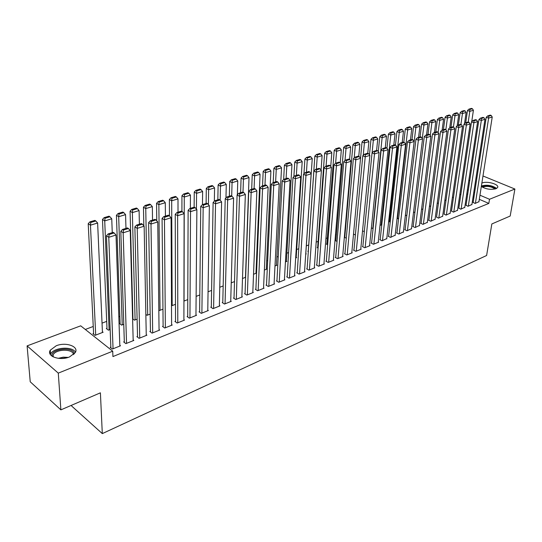 <?xml version="1.0" encoding="UTF-8"?>
<svg xmlns="http://www.w3.org/2000/svg" width="542" height="542" viewBox="0 0 542 542"><rect width="100%" height="100%" fill="white"/><g stroke="black" fill="none" stroke-linecap="round" stroke-linejoin="round"><path stroke-width="0.81" d="M481.858 183.101L482.177 182.972C487.204 180.771 499.765 184.497 497.57 187.579L496.025 188.724C490.666 189.964 485.767 189.205 481.337 186.434M69.511 356.941C59.857 361.094 46.3 356.284 50.257 350.207L56.226 345.762C65.839 341.765 79.166 346.446 75.291 352.571L69.511 356.941M345.322 231.116L344.875 231.285M336.406 234.49L335.484 234.835M327.334 237.918L325.925 238.453M318.1 241.407L316.189 242.132M308.716 244.964L306.332 245.858M298.777 248.717L296.684 249.51M288.601 252.565L286.867 253.222M278.236 256.488L276.874 257.003M267.68 260.485L266.698 260.851M256.915 264.55L256.332 264.774M132.756 311.514L132.404 311.65M119.857 316.392L118.827 316.785M106.693 321.372L102.031 323.134M93.251 326.46L85.297 329.468M468.769 180.628L469.799 180.242M475.984 177.932L476.953 177.566M71.652 405.226L71.707 406.087L102.302 433.607L486.614 255.499L491.838 223.954L510.185 216.041L514.9 189.036L489.507 199.273L479.961 195.201M102.302 433.607L100.399 392.821L60.88 409.867L30.23 381.785L27.1 345.891L80.711 325.83L112.722 351.182L58.285 373.126L27.1 345.891M452.374 197.579L453.512 197.139M466.045 205.181L467.956 206.319L471.913 204.47M437.191 203.433L438.458 202.945M451.533 210.98L453.437 212.152L457.516 210.235M421.52 209.476L422.916 208.934M436.554 216.963L438.451 218.162L442.665 216.183M405.328 215.716L406.859 215.127M421.1 223.135L420.707 223.29L422.99 224.368L427.333 222.322M388.621 221.874L390.274 221.522M405.138 229.51L404.732 229.672L407.022 230.777L411.507 228.663M371.372 227.884L372.422 228.406L373.12 228.135M388.648 236.095L388.228 236.265L390.525 237.403L395.152 235.208M353.519 234.063L355.369 234.977M371.602 242.904L371.168 243.073L373.465 244.252L378.641 242.172L378.255 241.976M335.904 240.458L335.457 240.634L337.049 241.468M353.973 249.943L353.519 250.119L355.823 251.332L361.182 249.185L360.776 248.968M317.653 247.464L317.192 247.64L318.066 248.114M335.722 257.233L335.261 257.416L337.564 258.663L343.106 256.434L342.686 256.21M305.803 253.67L306.25 253.92L305.722 254.123M316.833 264.774L316.352 264.97L318.649 266.251L324.394 263.947L323.953 263.703M286.413 261.122L286.881 261.386L285.424 261.949M297.253 272.592L296.752 272.795L299.055 274.117L305.01 271.732L304.543 271.467M266.318 268.839L266.806 269.13L264.367 270.072M276.955 280.702L276.44 280.905L278.737 282.274L284.909 279.794L284.428 279.509M242.498 278.5L245.641 277.287M255.899 289.11L255.357 289.326L257.653 290.736L264.062 288.168L263.554 287.856M219.761 287.267L223.168 285.952M234.029 297.843L233.473 298.066L235.756 299.53L242.416 296.853L241.881 296.521M196.123 296.386L199.802 294.963M211.319 306.914L210.736 307.145L213.013 308.655L219.93 305.884L219.368 305.512M171.509 305.817L175.486 304.34M187.695 316.352L187.092 316.589L189.354 318.154L196.55 315.268L195.96 314.861M145.852 314.414L147.072 315.295L150.161 314.103M163.122 326.162L162.492 326.413L164.741 328.032L172.227 325.031L171.604 324.583M120.087 323.262L119.443 323.513L121.584 325.125L123.772 324.279M137.526 336.386L136.869 336.65L139.098 338.33L146.902 335.193L146.238 334.705M93.59 333.432L92.919 333.689L95.033 335.363L103.115 332.246L102.411 331.697M110.846 347.043L110.168 347.314L112.37 349.055L120.507 345.789L119.809 345.24M112.722 351.182L112.926 356.568L488.837 203.413L479.311 199.327M473.959 197.024L473.112 196.658M467.678 194.327L466.777 193.941M124.328 341.656L123.657 341.921L125.88 343.635L133.84 340.437L133.163 339.915M106.977 328.296L106.313 328.547L108.447 330.193L110.155 329.529M150.452 331.223L149.816 331.48L152.051 333.127L159.694 330.058L159.05 329.59M132.594 318.791L134.457 320.159L137.106 319.136M132.587 318.466L132.939 318.33M175.533 321.21L174.917 321.453L177.173 323.046L184.51 320.098L183.907 319.672M158.82 310.092L159.436 310.525L162.952 309.17M199.625 311.589L199.029 311.819L201.299 313.357L208.352 310.525L207.776 310.139M183.941 301.081L187.762 299.604M222.782 302.334L222.213 302.565L224.496 304.048L231.278 301.325L230.736 300.973M208.06 291.779L211.597 290.417M245.065 293.439L244.523 293.656L246.806 295.092L253.338 292.47L252.823 292.145M231.238 282.843L234.517 281.583M266.522 284.868L266 285.078L268.29 286.467L274.584 283.94L274.083 283.649M256 272.802L256.502 273.1L253.534 274.245M287.199 276.61L286.691 276.813L288.988 278.161L295.051 275.729L294.577 275.451M276.454 264.95L276.935 265.221L274.997 265.973M307.131 268.649L306.643 268.846L308.94 270.153L314.787 267.802L314.333 267.552M296.196 257.362L296.65 257.619L295.668 257.999M326.359 260.973L325.891 261.156L328.188 262.423L333.831 260.16L333.398 259.923M308.296 251.054L307.822 251.231L308.317 251.502M344.929 253.554L344.468 253.737L346.772 254.964L352.219 252.775L351.805 252.558M326.86 243.927L326.399 244.103L327.646 244.767M362.862 246.393L362.422 246.569L364.719 247.762L369.983 245.648L369.59 245.445M344.8 237.044L344.36 237.213L346.291 238.216M380.193 239.469L379.766 239.639L382.063 240.797L386.771 238.561M362.523 230.953L364.319 231.529M396.961 232.775L396.548 232.938L398.837 234.063L403.397 231.908M380.071 224.862L380.755 225.194L381.764 224.801M413.18 226.299L412.78 226.454L415.07 227.545L419.481 225.465M397.029 218.921L398.634 218.297M428.885 220.025L428.498 220.181L430.782 221.244L435.057 219.232M413.492 212.572L414.955 212.003M444.101 213.948L446.005 215.133L450.145 213.189M429.42 206.427L430.748 205.913M458.844 208.06L460.747 209.212L464.772 207.329M444.846 200.479L446.046 200.018M473.139 202.349L475.049 203.474L478.952 201.651M459.785 194.72L460.863 194.3M474.596 192.918L473.742 192.552M468.295 190.235L467.387 189.849M482.976 175.967L514.9 189.036M60.88 409.867L58.285 373.126M488.837 203.413L489.507 199.273M113.054 348.784L108.779 237.301L106.442 235.756L110.88 347.876M119.836 346.06L116.008 235.032L108.779 237.301L109.091 234.537L114.159 232.958L113.224 232.349L108.156 233.92L109.091 234.537M106.442 235.756L108.156 233.92M114.159 232.958L116.008 235.032M95.71 335.098L90.453 225.174L97.628 223.019L102.445 332.503M90.765 222.477L95.799 220.98L94.897 220.398L89.87 221.888L90.765 222.477L90.453 225.174L88.217 223.697L93.63 334.251M97.628 223.019L95.799 220.98M89.87 221.888L88.217 223.697M126.543 343.364L123.163 232.789L120.812 231.271L124.348 342.456M133.183 340.701L130.236 230.574L123.163 232.789L123.461 230.059L128.42 228.514L127.478 227.918L122.526 229.456L123.461 230.059M120.812 231.271L122.526 229.456M128.42 228.514L130.236 230.574M139.755 338.066L137.228 228.378L134.87 226.888L137.546 337.151M146.259 335.457L144.145 226.204L137.228 228.378L137.519 225.682L142.363 224.171L141.421 223.582L136.57 225.086L137.519 225.682M134.87 226.888L136.57 225.086M142.363 224.171L144.145 226.204M109.105 329.936L104.728 220.892L111.747 218.785L112.255 232.647M105.033 218.23L109.951 216.759L109.05 216.183L104.132 217.647L105.033 218.23L104.728 220.892L102.479 219.442L107.011 329.082M111.747 218.785L109.951 216.759M104.132 217.647L102.479 219.442M122.228 324.875L118.698 216.698L125.568 214.639L125.968 228.385M118.989 214.063L123.806 212.633L122.898 212.064L118.081 213.501L118.989 214.063L118.698 216.698L116.435 215.276L120.114 324.021M125.568 214.639L123.806 212.633M118.081 213.501L116.435 215.276M75.46 352.239C72.438 346.013 53.766 347.307 50.623 354.014L50.365 354.543M51.727 355.972C51.28 348.404 73.834 346.379 74.322 353.879M73.529 354.631C73.19 348.642 55.914 348.838 53.089 354.888L52.621 356.568M481.682 186.712C486.242 184.93 490.856 185.486 495.503 188.379L495.842 188.792M495.029 189.029L494.914 188.901C490.93 186.333 486.75 185.757 482.373 187.173M496.621 188.44L496.526 188.338C491.994 185.31 486.953 184.517 481.411 185.967M152.688 332.869L150.988 224.056L148.616 222.599L150.466 331.961M159.063 330.315L157.756 221.935L150.988 224.056L151.265 221.393L156.008 219.917L155.059 219.341L150.317 220.811L151.265 221.393M148.616 222.599L150.317 220.811M156.008 219.917L157.756 221.935M165.364 327.781L164.456 219.835L162.072 218.406L163.128 326.873M171.611 325.275L171.076 217.755L164.456 219.835L164.721 217.2L169.361 215.757L168.406 215.188L163.765 216.631L164.721 217.2M162.072 218.406L163.765 216.631M169.361 215.757L171.076 217.755M135.094 319.916L132.363 212.6L139.091 210.581L139.389 224.212M132.648 209.991L137.363 208.589L136.448 208.033L131.74 209.436L132.648 209.991L132.363 212.6L130.094 211.197L132.959 319.062M139.091 210.581L137.363 208.589M131.74 209.436L130.094 211.197M147.695 315.058L145.751 208.582L152.336 206.604L152.532 220.127M146.022 206.007L150.635 204.632L149.721 204.09L145.107 205.459L146.022 206.007L145.751 208.582L143.467 207.207L143.826 225.838M152.336 206.604L150.635 204.632M145.107 205.459L143.467 207.207M177.79 322.795L177.627 215.702L175.242 214.293L175.533 321.887M183.901 320.342L184.111 213.67L177.627 215.702L177.884 213.101L182.43 211.685L181.468 211.123L176.929 212.539L177.884 213.101M175.242 214.293L176.929 212.539M182.43 211.685L184.111 213.67M160.046 310.295L158.853 204.652L165.296 202.715L165.405 216.123M159.111 202.105L163.63 200.757L162.708 200.222L158.196 201.57L159.111 202.105L158.853 204.652L156.557 203.297L156.774 220.804M165.296 202.715L163.63 200.757M158.196 201.57L156.557 203.297M189.957 317.91L190.527 211.658L188.128 210.276L187.695 317.002M195.953 315.505L196.875 209.666L190.527 211.658L190.77 209.083L195.222 207.694L194.26 207.146L189.815 208.535L190.77 209.083M188.128 210.276L189.815 208.535M195.222 207.694L196.875 209.666M172.16 305.62L171.679 200.797L178 198.9L178.013 212.2M171.936 198.284L176.36 196.963L175.439 196.441L171.015 197.755L171.936 198.284L171.679 200.797L169.382 199.476L169.477 215.892M178 198.9L176.36 196.963M171.015 197.755L169.382 199.476M201.888 313.12L203.155 207.694L200.75 206.339L199.619 312.219M207.769 310.762L209.375 205.743L203.155 207.694L203.392 205.147L207.749 203.792L206.78 203.257L202.43 204.605L203.392 205.147M200.75 206.339L202.43 204.605M207.749 203.792L209.375 205.743M213.589 308.425L215.526 203.812L213.114 202.478L211.305 307.524M219.354 306.108L221.61 201.902L215.526 203.812L215.75 201.299L220.018 199.971L219.049 199.442L214.788 200.764L215.75 201.299M213.114 202.478L214.788 200.764M220.018 199.971L221.61 201.902M225.065 303.818L227.64 200.012L225.221 198.704L222.769 302.924M230.716 301.548L233.602 198.142L227.64 200.012L227.857 197.525L232.037 196.224L231.068 195.703L226.888 197.003L227.857 197.525M225.221 198.704L226.888 197.003M232.037 196.224L233.602 198.142M236.319 299.306L239.51 196.285L237.084 194.998L234.015 298.412M241.861 297.077L245.35 194.456L239.51 196.285L239.72 193.826L243.812 192.552L242.843 192.044L238.744 193.318L239.72 193.826M237.084 194.998L238.744 193.318M243.812 192.552L245.35 194.456M247.355 294.868L251.142 192.64L248.71 191.373L245.045 293.988M252.796 292.687L256.867 190.845L251.142 192.64L251.339 190.208L255.35 188.955L254.381 188.453L250.37 189.7L251.339 190.208M248.71 191.373L250.37 189.7M255.35 188.955L256.867 190.845M258.188 290.526L262.538 189.063L260.113 187.817L255.871 289.645M263.527 288.378L268.154 187.302L262.538 189.063L262.735 186.658L266.664 185.432L265.695 184.937L261.759 186.157L262.735 186.658M260.113 187.817L261.759 186.157M266.664 185.432L268.154 187.302M268.818 286.257L273.717 185.554L271.285 184.334L266.501 285.383M274.062 284.15L279.225 183.826L273.717 185.554L273.9 183.176L277.755 181.97L276.786 181.489L272.924 182.688L273.9 183.176M271.285 184.334L272.924 182.688M277.755 181.97L279.225 183.826M279.252 282.07L284.672 182.119L282.24 180.913L276.928 281.196M284.401 280.004L290.072 180.425L284.672 182.119L284.848 179.761L288.635 178.582L287.66 178.108L283.873 179.28L284.848 179.761M282.24 180.913L283.873 179.28M288.635 178.582L290.072 180.425M289.496 277.958L295.424 178.745L292.985 177.559L287.172 277.097M294.55 275.925L300.722 177.085L295.424 178.745L295.593 176.414L299.299 175.256L298.324 174.788L294.618 175.94L295.593 176.414M292.985 177.559L294.618 175.94M299.299 175.256L300.722 177.085M184.043 301.04L184.253 197.031L190.438 195.167L190.371 208.358M184.49 194.537L188.826 193.25L187.905 192.735L183.569 194.022L184.49 194.537L184.253 197.031L181.943 195.723L181.929 211.394M190.438 195.167L188.826 193.25M183.569 194.022L181.943 195.723M196.428 209.137L196.563 193.331L202.627 191.516L202.478 204.591M196.8 190.872L201.048 189.605L200.113 189.097L195.872 190.364L196.8 190.872L196.563 193.331L194.246 192.051L194.138 207.186M202.627 191.516L201.048 189.605M195.872 190.364L194.246 192.051M208.413 204.591L208.629 189.714L214.578 187.925L214.341 201.224M208.853 187.281L213.02 186.035L212.085 185.54L207.925 186.773L208.853 187.281L208.629 189.714L206.306 188.453L206.102 203.467M214.578 187.925L213.02 186.035M207.925 186.773L206.306 188.453M220.167 200.154L220.458 186.163L226.285 184.415L225.96 197.945M220.675 183.758L224.754 182.539L223.819 182.051L219.74 183.264L220.675 183.758L220.458 186.163L218.128 184.924L217.837 199.815M226.285 184.415L224.754 182.539M219.74 183.264L218.128 184.924M231.698 196.041L232.057 182.681L237.769 180.967L237.355 194.727M232.261 180.303L236.265 179.111L235.33 178.623L231.326 179.815L232.261 180.303L232.057 182.681L229.72 181.468L229.341 196.238M237.769 180.967L236.265 179.111M231.326 179.815L229.72 181.468M242.999 192.125L243.426 179.273L249.022 177.593L245.472 277.355M243.622 176.916L247.545 175.743L246.61 175.269L242.687 176.435L243.622 176.916L243.426 179.273L241.082 178.074L240.621 192.728M249.022 177.593L247.545 175.743M242.687 176.435L241.082 178.074M254.09 188.541L254.571 175.926L260.065 174.28L255.98 273.303M254.76 173.596L258.615 172.444L257.674 171.977L253.825 173.122L254.76 173.596L254.571 175.926L252.233 174.748L251.691 189.287M260.065 174.28L258.615 172.444M253.825 173.122L252.233 174.748M264.957 185.161L265.512 172.641L270.898 171.028L266.298 269.327M265.695 170.337L269.469 169.212L268.527 168.752L264.753 169.876L265.695 170.337L265.512 172.641L263.161 171.482L262.545 185.913M270.898 171.028L269.469 169.212M264.753 169.876L263.161 171.482M275.627 181.848L276.237 169.422L281.528 167.837L276.434 265.417M276.413 167.139L280.119 166.035L279.177 165.581L275.471 166.685L276.413 167.139L276.237 169.422L273.893 168.284L273.202 182.6M281.528 167.837L280.119 166.035M275.471 166.685L273.893 168.284M299.557 273.92L305.966 175.439L303.527 174.273L297.226 273.066M304.516 271.928L311.162 173.806L305.966 175.439L306.128 173.128L309.767 171.997L308.791 171.536L305.153 172.668L306.128 173.128M303.527 174.273L305.153 172.668M309.767 171.997L311.162 173.806M286.095 178.589L286.765 166.265L291.962 164.707L286.386 261.576M286.935 164.002L290.573 162.918L289.631 162.471L285.993 163.555L286.935 164.002L286.765 166.265L284.421 165.141L283.649 179.51M291.962 164.707L290.573 162.918M285.993 163.555L284.421 165.141M309.428 269.957L316.311 172.193L313.865 171.048L307.097 269.103M314.306 267.999L321.406 170.595L316.311 172.193L316.46 169.91L320.031 168.792L319.055 168.338L315.485 169.45L316.46 169.91M313.865 171.048L315.485 169.45M320.031 168.792L321.406 170.595M296.366 175.398L297.104 163.162L302.199 161.638L296.169 257.809M297.26 160.927L300.83 159.863L299.889 159.423L296.318 160.486L297.26 160.927L297.104 163.162L294.753 162.058L293.893 176.665M302.199 161.638L300.83 159.863M296.318 160.486L294.753 162.058M319.13 266.061L326.46 169.009L324.014 167.878L316.799 265.221M323.92 264.137L331.46 167.437L326.46 169.009L326.602 166.746L330.112 165.656L329.136 165.208L325.627 166.299L326.602 166.746M324.014 167.878L325.627 166.299M330.112 165.656L331.46 167.437M306.454 172.261L307.246 160.12L312.246 158.616L305.776 254.103M307.402 157.905L310.905 156.862L309.963 156.428L306.46 157.471L307.402 157.905L307.246 160.12L304.895 159.03L303.94 173.86M312.246 158.616L310.905 156.862M306.46 157.471L304.895 159.03M328.662 262.233L336.419 165.886L333.98 164.775L326.325 261.4M333.364 260.343L341.331 164.341L336.419 165.886L336.562 163.643L339.997 162.573L339.021 162.133L335.579 163.203L336.562 163.643M333.98 164.775L335.579 163.203M339.997 162.573L341.331 164.341M316.359 169.179L317.205 157.133L322.117 155.656L321.06 170.141M317.355 154.937L320.789 153.908L319.848 153.488L316.406 154.511L317.355 154.937L317.205 157.133L314.848 156.062L308.262 251.474M322.117 155.656L320.789 153.908M316.406 154.511L314.848 156.062M338.025 258.473L346.196 162.817L343.757 161.726L335.688 257.646M342.646 256.623L351.02 161.306L346.196 162.817L346.331 160.601L349.705 159.544L348.73 159.111L345.356 160.161L346.331 160.601M343.757 161.726L345.356 160.161M349.705 159.544L351.02 161.306M326.081 166.157L326.982 154.199L331.806 152.749L330.742 166.489M327.124 152.024L330.505 151.015L329.563 150.595L326.182 151.604L327.124 152.024L326.982 154.199L324.631 153.142L317.626 247.877M331.806 152.749L330.505 151.015M326.182 151.604L324.631 153.142M347.226 254.781L355.796 159.809L353.357 158.725L344.888 253.961M351.772 252.958L360.532 158.318L355.796 159.809L355.925 157.607L359.238 156.577L358.262 156.15L354.949 157.18L355.925 157.607M353.357 158.725L354.949 157.18M359.238 156.577L360.532 158.318L362.036 141.977L364.393 142.973L364.509 140.879L367.659 139.938L366.717 139.545L363.567 140.48L364.509 140.879M335.633 163.183L336.582 151.313L341.325 149.897L340.254 162.905M336.724 149.165L340.037 148.176L339.096 147.763L335.776 148.745L336.724 149.165L336.582 151.313L334.231 150.276L326.826 244.334M341.325 149.897L340.037 148.176M335.776 148.745L334.231 150.276M356.27 251.149L365.22 156.848L362.781 155.784L353.933 250.336M360.735 249.361L369.868 155.391L365.22 156.848L365.342 154.673L368.601 153.657L367.625 153.237L364.366 154.253L365.342 154.673M362.781 155.784L364.366 154.253M368.601 153.657L369.868 155.391M344.997 160.507L346.02 148.488L350.674 147.085L349.59 159.497M346.148 146.354L349.407 145.378L348.465 144.971L345.207 145.947L346.148 146.354L346.02 148.488L343.662 147.458L335.871 240.851M350.674 147.085L349.407 145.378M345.207 145.947L343.662 147.458M365.159 247.586L374.481 153.942L372.042 152.898L362.822 246.779M369.549 245.824L379.048 152.512L374.481 153.942L374.597 151.787L377.794 150.791L376.819 150.378L373.621 151.374L374.597 151.787M372.042 152.898L373.621 151.374M377.794 150.791L379.048 152.512M354.197 157.912L355.288 145.703L359.861 144.335L358.757 156.367M355.41 143.589L358.614 142.634L357.673 142.234L354.468 143.19L355.41 143.589L355.288 145.703L352.93 144.694L344.766 237.423M359.861 144.335L358.614 142.634M354.468 143.19L352.93 144.694M373.899 244.076L383.573 151.089L381.134 150.059L371.561 243.277M378.214 242.342L388.058 149.687L383.573 151.089L383.682 148.955L386.825 147.98L385.85 147.573L382.706 148.549L383.682 148.955M381.134 150.059L382.706 148.549M386.825 147.98L388.058 149.687M363.228 155.358L364.393 142.973L368.885 141.625L367.761 153.298M368.885 141.625L367.659 139.938M363.567 140.48L362.036 141.977M382.489 240.628L392.503 148.291L390.071 147.275L380.159 239.835M386.737 238.92L396.913 146.902L392.503 148.291L392.611 146.177L395.701 145.215L394.725 144.809L391.636 145.771L392.611 146.177M390.071 147.275L391.636 145.771M395.701 145.215L396.913 146.902M372.103 152.837L373.336 140.29L377.754 138.962L376.602 150.446M373.452 138.217L376.548 137.289L375.606 136.902L372.51 137.824L373.452 138.217L373.336 140.29L370.985 139.308L369.481 154.856M377.754 138.962L376.548 137.289M372.51 137.824L370.985 139.308M390.945 237.233L401.283 145.534L398.851 144.531L388.607 236.447M395.111 235.56L405.612 144.179L401.283 145.534L401.385 143.44L404.42 142.499L403.444 142.099L400.409 143.041L401.385 143.44M398.851 144.531L400.409 143.041M404.42 142.499L405.612 144.179M372.842 228.243L382.13 137.648L386.473 136.347L385.281 147.749M382.239 135.595L385.281 134.687L384.346 134.301L381.304 135.209L382.239 135.595L382.13 137.648L379.786 136.679L378.289 151.469M386.473 136.347L385.281 134.687M381.304 135.209L379.786 136.679M399.251 233.9L409.908 142.831L407.482 141.841L396.92 233.121M403.356 232.254L414.169 141.496L409.908 142.831L410.003 140.757L412.99 139.822L412.015 139.436L409.034 140.364L410.003 140.757M407.482 141.841L409.034 140.364M412.99 139.822L414.169 141.496M381.168 225.032L390.775 135.053L395.043 133.772L393.81 145.093M390.884 133.02L393.871 132.126L392.93 131.747L389.942 132.641L390.884 133.02L390.775 135.053L388.431 134.098L386.947 148.149M395.043 133.772L393.871 132.126M389.942 132.641L388.431 134.098M407.428 230.614L418.39 140.168L415.965 139.199L405.098 229.849M411.466 228.995L422.57 138.854L418.39 140.168L418.478 138.115L421.412 137.201L420.443 136.814L417.509 137.729L418.478 138.115M415.965 139.199L417.509 137.729M421.412 137.201L422.57 138.854M389.359 221.874L399.278 132.505L403.472 131.245L402.205 142.485M399.379 130.487L402.313 129.613L401.378 129.233L398.438 130.114L399.379 130.487L399.278 132.505L396.934 131.564L395.45 145.107M403.472 131.245L402.313 129.613M398.438 130.114L396.934 131.564M415.47 227.389L426.723 137.553L424.298 136.598L413.139 226.624M419.44 225.79L430.836 136.266L426.723 137.553L426.805 135.52L429.691 134.619L428.722 134.24L425.836 135.134L426.805 135.52M424.298 136.598L425.836 135.134M429.691 134.619L430.836 136.266M397.422 218.765L407.638 129.992L411.764 128.759L410.457 139.917M407.733 127.993L410.619 127.133L409.684 126.767L406.791 127.627L407.733 127.993L407.638 129.992L405.294 129.071L403.797 142.241M411.764 128.759L410.619 127.133M406.791 127.627L405.294 129.071M423.383 224.212L434.914 134.985L432.496 134.037L421.059 223.46M427.292 222.64L438.959 133.711L434.914 134.985L434.996 132.966L437.834 132.085L436.866 131.706L434.027 132.587L434.996 132.966M432.496 134.037L434.027 132.587M437.834 132.085L438.959 133.711M405.348 215.709L415.856 127.526L419.914 126.313L418.573 137.397M415.944 125.548L418.79 124.701L417.848 124.335L415.009 125.182L415.944 125.548L415.856 127.526L413.519 126.611L412.001 139.436M419.914 126.313L418.79 124.701M415.009 125.182L413.519 126.611M431.168 221.089L442.97 132.458L440.558 131.523L428.844 220.337M435.016 219.544L446.954 131.205L442.97 132.458L443.051 130.453L445.836 129.585L444.874 129.22L442.082 130.087L443.051 130.453M440.558 131.523L442.082 130.087M445.836 129.585L446.954 131.205M422.293 138.461L423.939 125.1L427.929 123.908L426.554 134.911M424.027 123.136L426.818 122.302L425.883 121.95L423.092 122.777L424.027 123.136L423.939 125.1L421.601 124.199L420.05 136.936M427.929 123.908L426.818 122.302M423.092 122.777L421.601 124.199M438.83 218.013L450.897 129.972L448.485 129.05L436.513 217.267M442.618 216.488L454.806 128.745L450.897 129.972L450.971 127.987L453.708 127.133L452.746 126.767L450.002 127.621L450.971 127.987M448.485 129.05L450.002 127.621M453.708 127.133L454.806 128.745M430.273 135.459L431.893 122.716L435.822 121.537L434.413 132.472M431.974 120.771L434.725 119.951L433.79 119.599L431.039 120.412L431.974 120.771L431.893 122.716L429.555 121.828L427.97 134.47M435.822 121.537L434.725 119.951M431.039 120.412L429.555 121.828M446.378 214.984L458.688 127.526L456.283 126.618L444.061 214.246M450.104 213.487L462.536 126.32L458.688 127.526L458.756 125.561L461.452 124.721L460.49 124.362L457.794 125.195L458.756 125.561M456.283 126.618L457.794 125.195M461.452 124.721L462.536 126.32M438.126 132.512L439.718 120.371L443.58 119.206L442.143 130.066M439.792 118.441L442.496 117.634L441.567 117.282L438.857 118.088L439.792 118.441L439.718 120.371L437.387 119.491L435.761 132.052M443.58 119.206L442.496 117.634M438.857 118.088L437.387 119.491M453.803 212.003L466.357 125.121L463.952 124.226L451.486 211.272M457.475 210.526L470.144 123.928L466.357 125.121L466.418 123.169L469.074 122.343L468.112 121.991L465.463 122.817L466.418 123.169M463.952 124.226L465.463 122.817M469.074 122.343L470.144 123.928M445.856 129.619L447.414 118.061L451.215 116.916L449.724 127.885M447.489 116.144L450.151 115.351L449.216 115.006L446.554 115.798L447.489 116.144L447.414 118.061L445.09 117.194L443.424 129.667M451.215 116.916L450.151 115.351M446.554 115.798L445.09 117.194M461.113 209.07L473.898 122.756L471.499 121.869L458.803 208.345M464.724 207.613L477.624 121.584L473.898 122.756L473.959 120.825L476.567 120.006L475.612 119.66L473.003 120.473L473.959 120.825M471.499 121.869L473.003 120.473M476.567 120.006L477.624 121.584M453.437 127.031L454.989 115.785L458.735 114.66L457.177 125.778M455.056 113.888L457.678 113.109L456.75 112.77L454.128 113.549L455.056 113.888L454.989 115.785L452.665 114.931L450.971 127.323M458.735 114.66L457.678 113.109M454.128 113.549L452.665 114.931M468.315 206.177L481.316 120.426L478.925 119.552L466.005 205.465M471.872 204.747L484.988 119.274L481.316 120.426L481.377 118.508L483.945 117.709L482.99 117.363L480.422 118.163L481.377 118.508M478.925 119.552L480.422 118.163M483.945 117.709L484.988 119.274M460.89 124.511L462.448 113.549L466.127 112.445L464.514 123.698M462.509 111.666L465.09 110.9L464.162 110.561L461.581 111.327L462.509 111.666L462.448 113.549L460.124 112.702L458.397 125.012M466.127 112.445L465.09 110.9M461.581 111.327L460.124 112.702M475.402 203.331L488.62 118.136L486.235 117.275L473.098 202.627M478.904 201.922L492.231 117.004L488.62 118.136L488.674 116.232L491.208 115.446L490.253 115.107L487.719 115.893L488.674 116.232M486.235 117.275L487.719 115.893M491.208 115.446L492.231 117.004M468.234 122.031L469.785 111.347L473.41 110.256L471.736 121.652M469.846 109.477L472.387 108.725L471.459 108.393L468.918 109.145L469.846 109.477L469.785 111.347L467.468 110.514L465.713 122.736M473.41 110.256L472.387 108.725M468.918 109.145L467.468 110.514M58.272 358.323L63.211 357.171L68.231 357.395M66.056 357.964L60.501 358.486M50.257 350.207L50.548 354.15M53.231 356.9L53.089 354.888"/></g></svg>
